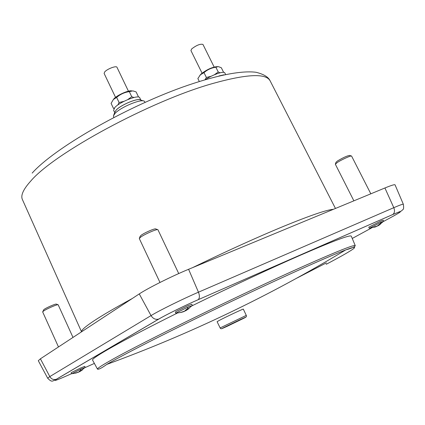 <?xml version="1.0" encoding="UTF-8"?>
<svg xmlns="http://www.w3.org/2000/svg" width="425" height="425" viewBox="0 0 425 425"><rect width="100%" height="100%" fill="white"/><g stroke="black" fill="none" stroke-linecap="round" stroke-linejoin="round"><path stroke-width="0.64" d="M176.317 313.246L175.907 313.262L176.997 312.518L188.312 306.956L192.052 305.74M186.485 310.287L183.674 311.674L180.349 312.561L184.599 311.142L186.192 309.612L187.77 308.917L186.177 310.447L188.976 308.582M369.543 228.198L381.321 222.094L383.504 221.393M375.971 226.509L373.527 227.348L374.595 226.764L377.15 226.143L379.047 224.591L380.242 224.065L378.34 225.617L380.258 224.357M378.324 225.579L376.051 226.663M71.809 373.756L81.191 368.958L85.043 367.513M77.982 372.337L75.756 372.916L78.652 372.087L79.682 370.993L81.069 370.372L80.033 371.466L82.519 369.84M80.399 371.275L78.705 372.05M370.823 193.816L351.581 156.055C351.22 155.29 341.371 159.747 337.2 162.562L335.352 164.241L353.876 200.834M178.734 273.557L157.93 229.734C157.393 228.607 144.117 234.366 140.383 237.357L139.331 238.611L159.981 282.466M72.999 337.423L58.167 304.783C57.88 303.939 45.82 309.188 43.233 311.286L42.675 311.945L58.48 346.954M351.406 155.996L349.647 155.444C347.214 155.757 343.182 157.579 337.556 160.916L335.989 162.297L335.399 164.018M157.659 229.638L155.762 228.974C155.29 228.028 144.149 232.857 141.01 235.381L140.107 236.385L139.411 238.271M58.018 304.73L56.387 304.141C56.132 303.429 46.006 307.833 43.833 309.602L42.723 311.764M92.618 360.172L92.592 360.124C90.69 358.408 123.377 339.888 177.082 313.193M191.957 305.841C229.277 287.523 270.486 268.303 300.172 255.319C333.221 240.97 350.264 234.584 351.3 236.173L351.321 236.226M175.907 313.294L175.339 312.093L176.428 311.312L187.738 305.75L191.776 304.257L192.35 305.458M375.519 226.918L369.283 228.214L368.757 227.205L380.795 221.058L383.169 220.177L383.695 221.207M71.591 373.782L71.145 372.789L71.713 372.38L80.739 367.96L84.75 366.377L85.202 367.365M220.139 327.925L217.101 321.688L219.146 320.487C225.356 317.172 243.849 308.486 243.323 309.124L246.277 315.398C246.712 316.455 246.272 317.146 244.965 317.475L223.784 327.585C221.808 328.998 220.596 329.115 220.139 327.925L246.277 315.398M145.122 102.329L144.24 101.161C140.935 98.722 120.472 107.297 115 113.454L113.406 115.919L113.82 117.459M143.416 100.9L140.399 99.939C137.61 97.915 120.727 104.98 116.19 110.102L114.862 112.163L113.719 115.111M140.834 100.077L139.724 97.771C138.917 94.361 119.871 101.777 114.862 107.493L113.597 110.272L114.697 112.582M114.75 112.444L116.115 110.123C120.828 104.8 138.497 97.564 140.691 100.034M114.32 108.115L113.491 108.423L111.09 103.376L113.401 99.477L116.647 97.426C120.264 94.26 124.483 92.326 129.296 91.63L132.913 90.892L136.101 91.912L138.518 96.942M131.654 90.838C128.137 90.249 117.029 95.237 113.916 98.812L113.273 99.615M217.377 66.603C212.16 67.092 206.678 69.594 200.924 74.115L199.803 75.448M199.298 81.451L197.859 78.529L200.483 74.726L204.005 72.659C207.379 69.684 211.331 67.867 215.868 67.214L218.381 66.624L221.329 67.745L223.619 72.356M128.44 91.184L116.976 67.293C116.455 65.407 107.1 68.935 104.699 71.931L104.125 73.445L115.542 97.357M214.152 67.033L202.959 44.428C200.292 43.701 196.547 45.183 191.723 48.88L190.921 50.538L202.056 73.137M215.868 67.214L218.238 71.995L214.343 74.789M220.017 72.802L218.238 71.995M204.005 72.659L206.369 77.451L205.047 79.703M211.241 76.234L206.369 77.451M129.296 91.63L131.739 96.719L127.76 99.583M133.907 97.506L131.739 96.719M116.647 97.426L119.085 102.526L117.831 104.991M123.957 101.336L119.085 102.526M225.59 74.481L224.841 72.967C224.188 70.704 212.643 74.614 205.472 79.576M218.981 75.958L224.028 74.805M223.784 74.858L219.236 75.894M231.157 324.323L238.09 320.774L231.131 324.264M79.794 370.951L80.033 371.466M79.411 371.822L79.278 371.524M77.685 372.576L78.035 372.443M185.932 309.931L186.177 310.447M47.68 378.218L38.303 360.708L40.412 358.812L139.262 293.919C147.783 288.214 172.003 276.107 188.594 269.291L384.917 187.977C391.266 185.369 394.644 184.322 395.048 184.838L395.059 184.859M32.178 173.092C54.076 148.468 123.223 108.465 182.346 87.199C215.077 75.592 240.895 70.311 256.062 72.282C263.744 74.21 268.43 77.058 270.125 80.835C266.007 73.137 247.026 73.987 213.175 83.38C150.79 100.757 54.023 153.25 30.664 181.156C23.279 189.353 20.522 195.479 22.397 199.527L81.536 331.813C81.138 330.31 85.181 326.724 93.691 321.045C102.425 315.26 115.265 307.764 132.212 298.547M326.442 262.868L296.639 278.226M106.781 364.4C190.129 333.949 269.779 295.784 345.737 249.911C351.804 248.242 354.976 246.819 355.257 245.645C354.386 244.455 337.551 251.143 304.752 265.71C243.966 292.719 140.404 343.379 110.728 360.405C101.591 365.558 97.182 368.475 97.49 369.144C98.584 369.66 101.681 368.082 106.781 364.4L112.423 361.181C133.121 349.589 181.741 325.109 232.73 300.804C283.73 276.489 328.844 256.275 345.737 249.911L345.737 249.911C363.768 243.079 352.925 250.235 326.156 264.318M188.312 306.956L187 309.278M381.321 222.094L379.663 224.336M81.191 368.958L80.389 370.696M223.879 327.542L240.369 319.573C246.144 316.949 247.222 316.551 243.615 318.368L227.396 326.209C221.563 328.865 220.389 329.311 223.879 327.542M192.658 267.607C226.663 251.09 257.247 237.224 284.405 226.01C310.526 215.347 326.857 209.785 333.413 209.312M94.382 363.418L84.883 367.689M71.543 373.681L68.728 374.946C56.663 380.295 52.599 381.708 56.546 379.185L159.04 318.947C164.741 315.43 186.453 304.746 198.008 299.779L392.652 214.583C402.464 210.417 402.895 210.821 393.943 215.799L383.371 221.547M371.524 227.981L352.251 238.457M40.412 358.812L49.805 376.587L151.034 315.589C153.042 318.739 155.619 319.897 158.753 319.063L56.302 379.286C52.461 380.874 52.195 382.946 47.674 378.207L49.805 376.587C51.425 379.158 53.587 380.056 56.302 379.286L56.546 379.185M139.262 293.919L151.034 315.589C159.407 310.473 182.665 298.987 198.459 292.193C199.808 295.779 199.692 298.286 198.108 299.715C185.024 305.421 165.978 314.803 158.753 319.063L159.04 318.947M188.594 269.291L198.459 292.193L393.8 207.682C394.979 210.784 394.634 213.063 392.764 214.519L198.008 299.779M384.917 187.977L393.8 207.682C399.84 205.078 403.022 203.942 403.346 204.276C403.851 207.623 403.66 209.424 402.767 209.674C400.541 211.613 404.377 209.7 392.764 214.519L392.652 214.583M394.395 215.555L393.943 215.799M395.048 184.838L403.352 204.287M192.318 305.437L186.347 310.319M383.674 221.197L378.707 225.377M85.186 367.354L80.049 371.455M97.49 369.144L92.592 360.124M71.597 373.761L76.298 373.012M175.907 313.262L182.123 312.178M355.257 245.645L351.3 236.173M270.125 80.835L335.463 208.462"/></g></svg>

